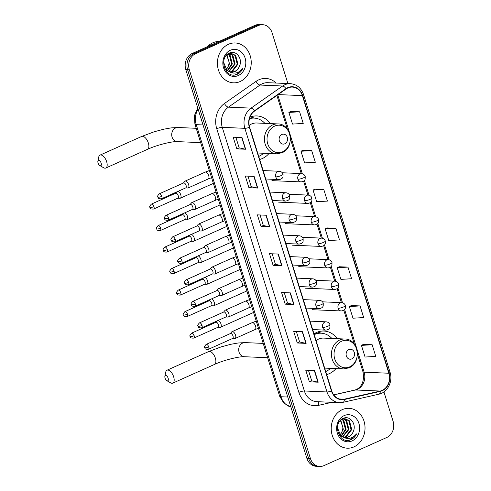 <?xml version="1.0" encoding="UTF-8"?>
<svg xmlns="http://www.w3.org/2000/svg" width="491" height="491" viewBox="0 0 491 491"><rect width="100%" height="100%" fill="white"/><g stroke="black" fill="none" stroke-linecap="round" stroke-linejoin="round"><path stroke-width="0.74" d="M337.292 338.692A22.034 18.664 92.5 0 0 323.913 331.038A22.034 18.664 92.5 0 0 316.548 332.475A22.034 18.664 92.5 0 0 313.995 333.88M326.668 374.572A22.034 18.664 92.5 0 0 329.369 373.626A22.034 18.664 92.5 0 0 335.997 368.594M259.671 159.471A22.034 18.664 92.5 0 0 262.372 158.525A22.034 18.664 92.5 0 0 269 153.493M270.296 123.591A22.034 18.664 92.5 0 0 256.916 115.937A22.034 18.664 92.5 0 0 249.937 117.208M287.898 83.562L272.063 32.713A12.471 10.563 92.5 0 0 262.673 24.703L259.144 24.55A12.471 10.563 92.5 0 0 254.976 25.36L192.104 53.531A12.471 10.563 92.5 0 0 185.807 69.63L306.857 458.287A12.471 10.563 92.5 0 0 316.247 466.297L318.015 466.376A12.471 10.563 92.5 0 1 308.624 458.361A12.471 10.563 92.5 0 0 318.015 466.376L319.776 466.45A12.471 10.563 92.5 0 0 323.943 465.64L386.816 437.469A12.471 10.563 92.5 0 0 393.113 421.37L383.937 391.916M262.673 24.703A12.471 10.563 92.5 0 0 258.505 25.514L195.639 53.685L193.871 53.611A12.471 10.563 92.5 0 0 187.574 69.704L308.624 458.361L187.574 69.704A12.471 10.563 92.5 0 1 193.871 53.611L256.738 25.44L193.871 53.611L192.104 53.531M260.905 24.624A12.471 10.563 92.5 0 0 256.738 25.44A12.471 10.563 92.5 0 1 260.905 24.624M228.524 44.258A19.953 16.903 92.5 0 0 217.605 66.156A19.953 16.903 92.5 0 0 233.464 82.832A19.953 16.903 92.5 0 0 240.13 81.531A19.953 16.903 92.5 0 0 251.048 59.638A19.953 16.903 92.5 0 0 235.189 42.962A19.953 16.903 92.5 0 0 228.524 44.258A19.953 16.903 92.5 0 0 217.605 66.156A19.953 16.903 92.5 0 0 233.464 82.832A19.953 16.903 92.5 0 0 240.13 81.531A19.953 16.903 92.5 0 0 251.048 59.638A19.953 16.903 92.5 0 0 235.189 42.962A19.953 16.903 92.5 0 0 228.524 44.258M342.319 409.617A19.953 16.903 92.5 0 0 331.4 431.515A19.953 16.903 92.5 0 0 347.26 448.191A19.953 16.903 92.5 0 0 353.931 446.896A19.953 16.903 92.5 0 0 364.844 424.997A19.953 16.903 92.5 0 0 348.984 408.322A19.953 16.903 92.5 0 0 342.319 409.617A19.953 16.903 92.5 0 0 331.4 431.515A19.953 16.903 92.5 0 0 347.26 448.191A19.953 16.903 92.5 0 0 353.931 446.896A19.953 16.903 92.5 0 0 364.844 424.997A19.953 16.903 92.5 0 0 348.984 408.322A19.953 16.903 92.5 0 0 342.319 409.617M287.922 87.95A13.306 11.268 -87.5 0 1 292.372 87.085A13.306 11.268 -87.5 0 1 302.382 95.628L388.847 373.24A13.306 11.268 -87.5 0 1 380.23 391.045L344.308 399.183A13.306 11.268 -87.5 0 1 341.761 399.416A13.306 11.268 -87.5 0 1 331.744 390.873L249.631 127.224A13.306 11.268 -87.5 0 1 254.571 111.07L286.143 88.963A13.306 11.268 -87.5 0 1 287.922 87.95M287.83 87.637A13.638 11.551 92.5 0 0 286.001 88.675L254.43 110.782A13.638 11.551 92.5 0 0 249.367 127.347L331.48 390.989A13.638 11.551 92.5 0 0 344.357 399.514L380.28 391.37A13.638 11.551 92.5 0 0 389.111 373.123L302.646 95.512A13.638 11.551 92.5 0 0 287.83 87.637M372.16 344.75L361.437 345.388L365.071 357.037L375.787 356.398L372.16 344.75L363.34 344.406M360.063 305.924L349.347 306.562L352.974 318.205L363.69 317.573L360.063 305.924L351.249 305.58M347.972 267.098L337.256 267.73L340.883 279.379L351.599 278.741L347.972 267.098L339.158 266.754M299.596 111.788L288.88 112.427L292.507 124.076L303.229 123.437L299.596 111.788L290.782 111.451M311.693 150.614L300.977 151.253L304.604 162.902L315.32 162.263L311.693 150.614L302.879 150.277M323.784 189.44L313.068 190.078L316.695 201.727L327.411 201.089L323.784 189.44L314.97 189.103M335.881 228.266L325.159 228.904L328.786 240.553L339.508 239.915L335.881 228.266L327.061 227.928M195.639 53.685A12.471 10.563 92.5 0 0 189.336 69.783L310.392 458.441A12.471 10.563 92.5 0 0 319.776 466.45M306.12 343.369L297.288 342.988L293.661 331.339L302.487 331.72L306.12 343.369A3.327 0.694 -17.3 0 1 305.85 343.338L302.229 331.707M318.211 382.194L309.379 381.814L305.752 370.165L314.584 370.545L318.211 382.194A3.327 0.694 -17.3 0 1 317.941 382.164L314.32 370.539M269.835 226.891L261.009 226.504L257.382 214.862L266.208 215.242L269.835 226.891A3.327 0.694 -17.3 0 1 269.571 226.854L265.95 215.23M257.744 188.059L248.919 187.679L245.285 176.03L254.117 176.416L257.744 188.059A3.327 0.694 -17.3 0 1 257.48 188.028L253.859 176.404M245.653 149.233L236.822 148.853L233.194 137.204L242.026 137.584L245.653 149.233A3.327 0.694 -17.3 0 1 245.383 149.203L241.762 137.578M294.023 304.543L285.197 304.162L281.57 292.513L290.396 292.894L294.023 304.543A3.327 0.694 -17.3 0 1 293.759 304.512L290.138 292.882M281.932 265.717L273.1 265.33L269.473 253.687L278.305 254.068L281.932 265.717A3.327 0.694 -17.3 0 1 281.662 265.686L278.041 254.056M273.1 265.33L275.42 264.293M272.155 253.804L275.426 264.311L281.662 265.686M285.197 304.162L287.517 303.119L293.759 304.512M236.822 148.853L239.142 147.816L245.383 149.203M248.919 187.679L251.239 186.641M247.967 176.146L251.245 186.66L257.48 188.028M261.009 226.504L263.329 225.467M260.058 214.972L263.336 225.486L269.571 226.854M309.379 381.814L311.699 380.777M308.434 370.282L311.705 380.795L317.941 382.164M297.288 342.988L299.608 341.945M296.343 331.456L299.614 341.969L305.85 343.338M325.159 228.904L327.135 227.892M313.068 190.078L315.044 189.066M300.977 151.253L302.953 150.234M288.88 112.427L290.856 111.408M337.256 267.73L339.232 266.717M349.347 306.562L351.323 305.543M361.437 345.388L363.42 344.369M239.148 147.834L235.876 137.32M287.523 303.137L284.246 292.63M219.078 41.447A20.788 17.608 92.5 0 0 212.83 42.815A20.788 17.608 92.5 0 0 207.368 46.694M229.856 53.464L232.875 55.323L235.14 64.076L229.07 71.539M229.5 53.544L232.169 55.293L234.44 64.045L228.726 71.373M226.179 55.532L228.303 53.979L231.261 53.359L235.674 55.446L237.939 64.198L232.366 71.471L230.426 72.005M230.911 53.353L234.974 55.415L237.239 64.168L231.666 71.441L230.089 71.913M239.559 66.015C242.916 58.484 235.944 49.904 229.678 52.924C218.139 57.122 224.964 79.235 236.637 74.54L237.202 74.313C239.645 73.177 241.498 71.256 242.769 68.544C240.952 70.857 238.7 72.318 236.005 72.92C233.698 73.38 231.5 72.963 229.407 71.68A9.397 7.96 92.5 0 0 231.715 72.189A9.397 7.96 92.5 0 0 234.851 71.576A9.397 7.96 92.5 0 0 239.559 66.015C238.491 68.691 236.791 70.538 234.465 71.557L231.439 72.171M229.407 71.68L226.854 70.084L223.601 62.289M230.003 72.024L226.155 70.053L224.455 67.979M226.983 54.802L229.53 63.836L226.345 69.581M226.21 69.427A9.397 7.96 92.5 0 0 229.033 61.713L226.621 55.109M228.425 53.918L230.07 55.201L232.335 63.959L227.695 70.759M228.063 54.096L229.371 55.17L231.635 63.928L227.358 70.508M228.916 53.273L229.506 53.378M228.788 53.341L229.15 53.433M228.211 53.697L231.261 53.359M230.383 50.242A13.552 11.483 92.5 0 0 223.54 67.727A13.552 11.483 92.5 0 0 238.27 75.553A13.552 11.483 92.5 0 0 245.113 58.061A13.552 11.483 92.5 0 0 230.383 50.242M242.769 68.544L236.877 74.294L234.925 74.902M98.053 162.987A2.909 1.424 -114.1 0 0 99.857 165.577A2.909 1.424 -114.1 0 0 101.146 163.116A2.909 1.424 -114.1 0 0 99.366 160.539A2.909 1.424 -114.1 0 0 97.887 161.177A2.909 1.424 -114.1 0 0 98.053 162.987M97.887 161.177L98.746 157.022A7.064 3.455 65.9 0 1 100.017 155.119A7.064 3.455 65.9 0 1 106.664 161.729A7.064 3.455 65.9 0 1 105.798 168.02A7.064 3.455 65.9 0 1 103.533 167.701L99.857 165.577M284.78 143.795A4.99 4.229 92.5 0 0 287.303 137.357A4.99 4.229 92.5 0 0 281.877 134.473A4.99 4.229 92.5 0 0 279.361 140.911A4.99 4.229 92.5 0 0 284.78 143.795M257.658 153.002L276.47 153.818A14.963 12.68 92.5 0 1 264.575 141.31A14.963 12.68 92.5 0 1 272.763 124.886A14.963 12.68 92.5 0 1 277.765 123.916L256.609 122.996A14.963 12.68 92.5 0 0 251.607 123.971A14.963 12.68 92.5 0 0 249.189 125.414M258.726 156.42A19.744 16.731 92.5 0 0 259.058 156.279A19.744 16.731 92.5 0 0 263.569 153.26M264.864 123.358A19.744 16.731 92.5 0 0 254.166 118.104A19.744 16.731 92.5 0 0 249.459 118.693M254.166 118.104L253.282 118.067A19.744 16.731 92.5 0 0 249.538 118.405M250.606 116.944L254.283 118.11M165.05 378.082A2.909 1.424 -114.1 0 0 166.854 380.678A2.909 1.424 -114.1 0 0 168.143 378.217A2.909 1.424 -114.1 0 0 166.363 375.64A2.909 1.424 -114.1 0 0 164.884 376.278A2.909 1.424 -114.1 0 0 165.05 378.082M164.884 376.278L165.743 372.123A7.064 3.455 65.9 0 1 167.014 370.22A7.064 3.455 65.9 0 1 173.661 376.83A7.064 3.455 65.9 0 1 172.795 383.121A7.064 3.455 65.9 0 1 170.53 382.802L166.854 380.678M351.777 358.896A4.99 4.229 92.5 0 0 354.293 352.452A4.99 4.229 92.5 0 0 348.874 349.574A4.99 4.229 92.5 0 0 346.358 356.012A4.99 4.229 92.5 0 0 351.777 358.896M324.655 368.103L343.467 368.919A14.963 12.68 92.5 0 1 331.572 356.411A14.963 12.68 92.5 0 1 339.76 339.987A14.963 12.68 92.5 0 1 344.762 339.011L323.606 338.096A14.963 12.68 92.5 0 0 318.604 339.072A14.963 12.68 92.5 0 0 316.087 340.594M325.717 371.521A19.744 16.731 92.5 0 0 326.055 371.38A19.744 16.731 92.5 0 0 330.566 368.36M331.861 338.452A19.744 16.731 92.5 0 0 321.163 333.205A19.744 16.731 92.5 0 0 314.565 334.494A19.744 16.731 92.5 0 0 314.234 334.647M321.163 333.205L320.279 333.168A19.744 16.731 92.5 0 0 314.117 334.267M317.603 332.039L321.28 333.211M177.767 198.211L179.884 198.284A3.744 1.829 -114.1 0 0 179.884 198.284A3.744 1.829 -114.1 0 0 180.32 198.204A3.744 1.829 -114.1 0 0 180.774 194.878A3.744 1.829 -114.1 0 0 178.018 191.349M153.953 206.625A2.701 1.32 -114.1 0 1 153.622 209.031L177.908 198.143A2.701 1.32 -114.1 0 0 178.239 195.743A2.701 1.32 -114.1 0 0 176.017 193.153A2.701 1.32 -114.1 0 0 175.698 193.215L151.412 204.096C149.737 205.932 149.246 207.018 149.939 207.368A2.701 0.559 162.7 0 0 150.363 207.527A2.701 0.559 -17.3 0 0 153.953 206.625A2.701 1.32 -114.1 0 0 151.412 204.096M184.469 219.716L186.586 219.796A3.744 1.829 -114.1 0 0 186.586 219.796A3.744 1.829 -114.1 0 0 187.022 219.716A3.744 1.829 -114.1 0 0 187.476 216.384A3.744 1.829 -114.1 0 0 184.72 212.861M160.649 228.137A2.701 1.32 -114.1 0 1 160.324 230.537L184.61 219.655A2.701 1.32 -114.1 0 0 184.935 217.249A2.701 1.32 -114.1 0 0 182.72 214.665A2.701 1.32 -114.1 0 0 182.4 214.72L158.108 225.608C156.433 227.437 155.942 228.53 156.635 228.874A2.701 0.559 162.7 0 0 157.065 229.033A2.701 0.559 -17.3 0 0 160.649 228.137A2.701 1.32 -114.1 0 0 158.108 225.608M193.276 241.302A3.744 1.829 -114.1 0 0 193.288 241.302A3.744 1.829 -114.1 0 0 193.718 241.222A3.744 1.829 -114.1 0 0 194.172 237.896A3.744 1.829 -114.1 0 0 191.416 234.367M167.351 249.643A2.701 1.32 -114.1 0 1 167.02 252.049L191.306 241.167A2.701 1.32 -114.1 0 0 191.637 238.761A2.701 1.32 -114.1 0 0 189.416 236.177A2.701 1.32 -114.1 0 0 189.096 236.232L164.81 247.114C163.135 248.949 162.644 250.042 163.337 250.385A2.701 0.559 162.7 0 0 163.767 250.545A2.701 0.559 -17.3 0 0 167.351 249.643A2.701 1.32 -114.1 0 0 164.81 247.114M197.867 262.74L199.984 262.814A3.744 1.829 -114.1 0 0 199.984 262.814A3.744 1.829 -114.1 0 0 200.42 262.734A3.744 1.829 -114.1 0 0 200.874 259.408A3.744 1.829 -114.1 0 0 198.119 255.879M174.047 271.155A2.701 1.32 -114.1 0 1 173.722 273.561L198.008 262.673A2.701 1.32 -114.1 0 0 198.339 260.273A2.701 1.32 -114.1 0 0 196.118 257.683A2.701 1.32 -114.1 0 0 195.799 257.744L171.512 268.626C169.837 270.461 169.346 271.548 170.033 271.897A2.701 0.559 162.7 0 0 170.463 272.057A2.701 0.559 -17.3 0 0 174.047 271.155A2.701 1.32 -114.1 0 0 171.512 268.626M204.563 284.246L206.686 284.326A3.744 1.829 -114.1 0 0 206.686 284.326A3.744 1.829 -114.1 0 0 207.116 284.246A3.744 1.829 -114.1 0 0 207.576 280.913A3.744 1.829 -114.1 0 0 204.815 277.39M180.749 292.667A2.701 1.32 -114.1 0 1 180.418 295.066L204.71 284.185A2.701 1.32 -114.1 0 0 205.035 281.779A2.701 1.32 -114.1 0 0 202.814 279.195A2.701 1.32 -114.1 0 0 202.495 279.25L178.208 290.138C176.533 291.967 176.042 293.059 176.735 293.403A2.701 0.559 162.7 0 0 177.165 293.563A2.701 0.559 -17.3 0 0 180.749 292.667A2.701 1.32 -114.1 0 0 178.208 290.138M211.265 305.758L213.382 305.832A3.744 1.829 -114.1 0 0 213.382 305.832A3.744 1.829 -114.1 0 0 213.818 305.752A3.744 1.829 -114.1 0 0 214.272 302.425A3.744 1.829 -114.1 0 0 211.517 298.896M187.452 314.172A2.701 1.32 -114.1 0 1 187.12 316.578L211.406 305.697A2.701 1.32 -114.1 0 0 211.738 303.291A2.701 1.32 -114.1 0 0 209.516 300.707A2.701 1.32 -114.1 0 0 209.197 300.762L184.911 311.644C183.235 313.479 182.744 314.571 183.438 314.915A2.701 0.559 162.7 0 0 183.861 315.075A2.701 0.559 -17.3 0 0 187.452 314.172A2.701 1.32 -114.1 0 0 184.911 311.644M217.961 327.27L220.085 327.344A3.744 1.829 -114.1 0 0 220.085 327.344A3.744 1.829 -114.1 0 0 220.514 327.264A3.744 1.829 -114.1 0 0 220.975 323.937A3.744 1.829 -114.1 0 0 218.213 320.408M194.148 335.684A2.701 1.32 -114.1 0 1 193.816 338.09L218.108 327.202A2.701 1.32 -114.1 0 0 218.434 324.803A2.701 1.32 -114.1 0 0 216.218 322.213A2.701 1.32 -114.1 0 0 215.899 322.274L191.607 333.156C189.931 334.991 189.44 336.077 190.134 336.427A2.701 0.559 162.7 0 0 190.563 336.587A2.701 0.559 -17.3 0 0 194.148 335.684A2.701 1.32 -114.1 0 0 191.607 333.156M185.629 187.936L187.746 188.016A3.744 1.829 -114.1 0 0 187.746 188.016A3.744 1.829 -114.1 0 0 188.182 187.936A3.744 1.829 -114.1 0 0 188.495 184.186A3.744 1.829 -114.1 0 0 185.561 181.026A3.744 1.829 -114.1 0 0 185.119 181.105A3.744 1.829 -114.1 0 0 184.776 181.375L183.419 183.008M161.815 196.357A2.701 1.32 -114.1 0 1 161.484 198.757L185.77 187.875A2.701 1.32 -114.1 0 0 186.101 185.469A2.701 1.32 -114.1 0 0 183.88 182.885A2.701 1.32 -114.1 0 0 183.56 182.94L159.274 193.828C157.599 195.657 157.108 196.75 157.801 197.094A2.701 0.559 162.7 0 0 158.231 197.253A2.701 0.559 -17.3 0 0 161.815 196.357A2.701 1.32 -114.1 0 0 159.274 193.828M192.331 209.448L194.448 209.522A3.744 1.829 -114.1 0 0 194.448 209.522A3.744 1.829 -114.1 0 0 194.884 209.442A3.744 1.829 -114.1 0 0 195.191 205.698A3.744 1.829 -114.1 0 0 192.263 202.537A3.744 1.829 -114.1 0 0 191.821 202.617A3.744 1.829 -114.1 0 0 191.472 202.887L190.115 204.52M168.511 217.863A2.701 1.32 -114.1 0 1 168.186 220.269L192.472 209.387A2.701 1.32 -114.1 0 0 192.803 206.981A2.701 1.32 -114.1 0 0 190.582 204.397A2.701 1.32 -114.1 0 0 190.263 204.452L165.97 215.334C164.301 217.169 163.804 218.262 164.497 218.605A2.701 0.559 162.7 0 0 164.927 218.765A2.701 0.559 -17.3 0 0 168.511 217.863A2.701 1.32 -114.1 0 0 165.97 215.334M201.138 231.034A3.744 1.829 -114.1 0 0 201.15 231.034A3.744 1.829 -114.1 0 0 201.58 230.954A3.744 1.829 -114.1 0 0 201.893 227.204A3.744 1.829 -114.1 0 0 198.959 224.043A3.744 1.829 -114.1 0 0 198.524 224.123A3.744 1.829 -114.1 0 0 198.174 224.393L196.817 226.026M175.213 239.375A2.701 1.32 -114.1 0 1 174.882 241.781L199.168 230.893A2.701 1.32 -114.1 0 0 199.499 228.493A2.701 1.32 -114.1 0 0 197.278 225.903A2.701 1.32 -114.1 0 0 196.959 225.964L172.672 236.846C170.997 238.681 170.506 239.768 171.199 240.117A2.701 0.559 162.7 0 0 171.629 240.277A2.701 0.559 -17.3 0 0 175.213 239.375A2.701 1.32 -114.1 0 0 172.672 236.846M205.729 252.466L207.846 252.546A3.744 1.829 -114.1 0 0 207.846 252.546A3.744 1.829 -114.1 0 0 208.282 252.466A3.744 1.829 -114.1 0 0 208.589 248.716A3.744 1.829 -114.1 0 0 205.661 245.555A3.744 1.829 -114.1 0 0 205.22 245.635A3.744 1.829 -114.1 0 0 204.87 245.905L203.52 247.538M181.909 260.887A2.701 1.32 -114.1 0 1 181.584 263.286L205.87 252.405A2.701 1.32 -114.1 0 0 206.202 249.999A2.701 1.32 -114.1 0 0 203.98 247.415A2.701 1.32 -114.1 0 0 203.661 247.47L179.375 258.358C177.699 260.187 177.208 261.28 177.895 261.623A2.701 0.559 162.7 0 0 178.325 261.789A2.701 0.559 -17.3 0 0 181.909 260.887A2.701 1.32 -114.1 0 0 179.375 258.358M212.425 273.978L214.549 274.052A3.744 1.829 -114.1 0 0 214.549 274.052A3.744 1.829 -114.1 0 0 214.978 273.972A3.744 1.829 -114.1 0 0 215.291 270.228A3.744 1.829 -114.1 0 0 212.364 267.067A3.744 1.829 -114.1 0 0 211.922 267.147A3.744 1.829 -114.1 0 0 211.572 267.417L210.216 269.05M188.612 282.393A2.701 1.32 -114.1 0 1 188.28 284.798L212.572 273.917A2.701 1.32 -114.1 0 0 212.898 271.511A2.701 1.32 -114.1 0 0 210.676 268.927A2.701 1.32 -114.1 0 0 210.357 268.982L186.071 279.864C184.395 281.699 183.904 282.791 184.598 283.135A2.701 0.559 162.7 0 0 185.027 283.295A2.701 0.559 -17.3 0 0 188.612 282.393A2.701 1.32 -114.1 0 0 186.071 279.864M221.238 295.564A3.744 1.829 -114.1 0 0 221.245 295.564A3.744 1.829 -114.1 0 0 221.68 295.484A3.744 1.829 -114.1 0 0 221.993 291.734A3.744 1.829 -114.1 0 0 219.06 288.573A3.744 1.829 -114.1 0 0 218.618 288.653A3.744 1.829 -114.1 0 0 218.274 288.923L216.918 290.555M195.314 303.904A2.701 1.32 -114.1 0 1 194.982 306.31L219.268 295.422A2.701 1.32 -114.1 0 0 219.6 293.023A2.701 1.32 -114.1 0 0 217.378 290.433A2.701 1.32 -114.1 0 0 217.059 290.494L192.773 301.376C191.097 303.211 190.606 304.297 191.3 304.647A2.701 0.559 162.7 0 0 191.723 304.807A2.701 0.559 -17.3 0 0 195.314 303.904A2.701 1.32 -114.1 0 0 192.773 301.376M225.823 317.002L227.947 317.076A3.744 1.829 -114.1 0 0 227.947 317.076A3.744 1.829 -114.1 0 0 228.376 316.996A3.744 1.829 -114.1 0 0 228.689 313.246A3.744 1.829 -114.1 0 0 225.762 310.085A3.744 1.829 -114.1 0 0 225.32 310.165A3.744 1.829 -114.1 0 0 224.97 310.435L223.614 312.067M202.01 325.416A2.701 1.32 -114.1 0 1 201.684 327.816L225.97 316.934A2.701 1.32 -114.1 0 0 226.296 314.528A2.701 1.32 -114.1 0 0 224.08 311.945A2.701 1.32 -114.1 0 0 223.761 312.006L199.469 322.888C197.793 324.717 197.302 325.809 197.996 326.153A2.701 0.559 162.7 0 0 198.425 326.319A2.701 0.559 -17.3 0 0 202.01 325.416A2.701 1.32 -114.1 0 0 199.469 322.888M232.525 338.508L234.649 338.581A3.744 1.829 -114.1 0 0 234.649 338.581A3.744 1.829 -114.1 0 0 235.079 338.502A3.744 1.829 -114.1 0 0 235.392 334.758A3.744 1.829 -114.1 0 0 232.458 331.597A3.744 1.829 -114.1 0 0 232.016 331.677A3.744 1.829 -114.1 0 0 231.672 331.947L230.316 333.579M208.712 346.922A2.701 1.32 -114.1 0 1 208.38 349.328L232.666 338.446A2.701 1.32 -114.1 0 0 232.998 336.04A2.701 1.32 -114.1 0 0 230.776 333.457A2.701 1.32 -114.1 0 0 230.457 333.512L206.171 344.394C204.495 346.229 204.004 347.321 204.698 347.665A2.701 0.559 162.7 0 0 205.128 347.824A2.701 0.559 -17.3 0 0 208.712 346.922A2.701 1.32 -114.1 0 0 206.171 344.394M343.651 418.823L346.671 420.683L348.935 429.435L342.865 436.898M343.295 418.903L345.971 420.652L348.236 429.404L342.522 436.732M339.975 420.891L342.098 419.339L345.056 418.719L349.469 420.805L351.74 429.557L346.161 436.83L344.222 437.364M344.707 418.713L348.77 420.775L351.034 429.527L345.461 436.8L343.884 437.278M353.354 431.38C356.712 423.843 349.739 415.263 343.473 418.283C331.934 422.481 338.759 444.594 350.433 439.905L350.997 439.672C353.44 438.537 355.294 436.616 356.564 433.903C354.754 436.217 352.495 437.677 349.801 438.279C347.493 438.739 345.296 438.322 343.209 437.039A9.397 7.96 92.5 0 0 345.511 437.549A9.397 7.96 92.5 0 0 348.647 436.935A9.397 7.96 92.5 0 0 353.354 431.38C352.286 434.05 350.586 435.898 348.266 436.916L345.234 437.53M343.209 437.039L340.656 435.443L337.397 427.649M343.798 437.383L339.956 435.413L338.25 433.338M340.779 420.161L343.332 429.195L340.14 434.94M340.005 434.787A9.397 7.96 92.5 0 0 342.835 427.072L340.416 420.468M342.221 419.283L343.866 420.56L346.13 429.318L341.49 436.118M341.865 419.455L343.166 420.529L345.431 429.287L341.153 435.867M342.712 418.633L343.301 418.737M342.589 418.7L342.951 418.792M342.006 419.056L345.056 418.719M344.179 415.601A13.552 11.483 92.5 0 0 337.335 433.093A13.552 11.483 92.5 0 0 352.065 440.912A13.552 11.483 92.5 0 0 358.909 423.42A13.552 11.483 92.5 0 0 344.179 415.601M356.564 433.903L350.672 439.654L348.72 440.267M185.807 69.63L189.336 69.783M254.976 25.36L258.505 25.514M306.857 458.287L310.392 458.441M198.1 109.1A16.626 14.086 92.5 0 0 196.234 124.659L203.035 124.953M290.905 407.07L283.896 403.221L279.655 396.243L194.915 124.168A8.316 1.725 -17.3 0 0 196.234 124.659L280.975 396.734L287.781 397.029M279.655 396.243A8.316 1.725 -17.3 0 0 280.975 396.734A16.626 14.086 92.5 0 0 290.887 407.014M380.23 391.045L355.515 389.977A13.306 11.268 92.5 0 0 357.411 389.338A13.306 11.268 92.5 0 0 364.132 372.172L344.608 309.496M333.757 394.905L355.515 389.977A7.482 3.873 -102.8 0 0 354.968 390.026L356.527 389.498C362.34 386.313 364.482 380.39 362.941 371.73A7.482 1.553 -17.3 0 0 364.132 372.172L388.847 373.24M302.382 95.628L278.121 94.579M331.934 402.319L318.487 405.363A20.788 17.608 -87.5 0 1 298.866 392.377L216.746 128.728A4.155 0.865 -17.3 0 1 222.263 127.341L244.862 128.323A16.626 14.086 -87.5 0 1 251.036 108.124L282.613 86.017A16.626 14.086 -87.5 0 1 284.835 84.753A16.626 14.086 -87.5 0 1 290.396 83.666L267.791 82.691A16.626 14.086 92.5 0 0 262.237 83.777A16.626 14.086 92.5 0 0 260.015 85.041L228.438 107.148A16.626 14.086 92.5 0 0 222.263 127.341L304.377 390.989A16.626 14.086 92.5 0 0 316.898 401.669L339.496 402.645A16.626 14.086 -87.5 0 1 326.981 391.965L244.862 128.323A4.155 0.865 -17.3 0 0 249.367 127.347M286.001 88.675A4.155 1.854 55 0 0 282.613 86.017L260.015 85.041A4.155 1.854 -125 0 1 256.038 81.377A20.788 17.608 -87.5 0 1 276.145 83.053M331.48 390.989A4.155 0.865 162.7 0 1 326.981 391.965L304.377 390.989A4.155 0.865 -17.3 0 0 298.866 392.377M344.357 399.514A4.155 2.154 77.2 0 1 342.982 402.332L378.911 394.193C387.571 392.53 393.15 381.292 390.038 372.209L303.573 94.597A4.155 0.865 162.7 0 1 302.646 95.512M216.746 128.728A20.788 17.608 -87.5 0 1 224.467 103.484A4.155 1.854 -125 0 0 228.438 107.148L251.036 108.124A4.155 1.854 55 0 1 254.43 110.782M380.28 391.37A4.155 2.154 77.2 0 1 378.911 394.193M389.111 373.123A4.155 0.865 -17.3 0 0 390.038 372.209M224.467 103.484L256.038 81.377M319.162 401.767A4.155 2.154 -102.8 0 0 318.487 405.363M344.308 399.183L339.244 398.968M342.522 302.794L337.906 287.984M335.819 281.288L331.21 266.472M329.123 259.776L324.508 244.966M322.421 238.264L317.812 223.454M315.725 216.758L311.11 201.942M309.023 195.246L304.408 180.436M302.321 173.734L277.753 94.837M200.666 142.629L177.392 141.623A7.064 5.984 -87.5 0 1 172.071 137.081A7.064 5.984 -87.5 0 1 175.643 127.961A7.064 5.984 -87.5 0 1 178.006 127.5L170.954 127.912L163.877 129.182L154.254 131.754L141.715 136.437L100.017 155.119M177.392 141.623C172.728 141.162 156.838 144.937 147.49 149.338A7.064 3.455 -114.1 0 0 148.356 143.047A7.064 3.455 -114.1 0 0 141.715 136.437M282.681 151.774A13.748 11.649 92.5 0 0 289.622 134.031A13.748 11.649 92.5 0 0 274.678 126.095A13.748 11.649 92.5 0 0 267.736 143.838A13.748 11.649 92.5 0 0 282.681 151.774M267.663 357.73L244.389 356.724A7.064 5.984 -87.5 0 1 239.068 352.182A7.064 5.984 -87.5 0 1 242.64 343.062A7.064 5.984 -87.5 0 1 245.003 342.601L237.951 343.013L230.874 344.283L221.245 346.855L208.706 351.538L167.014 370.22M244.389 356.724C239.725 356.263 223.835 360.032 214.487 364.439A7.064 3.455 -114.1 0 0 215.353 358.148A7.064 3.455 -114.1 0 0 208.706 351.538M349.672 366.875A13.748 11.649 92.5 0 0 356.619 349.132A13.748 11.649 92.5 0 0 341.675 341.19A13.748 11.649 92.5 0 0 334.733 358.939A13.748 11.649 92.5 0 0 349.672 366.875M282.3 172.764L301.419 173.593A4.155 3.523 92.5 0 0 300.026 173.863A4.155 3.523 92.5 0 0 297.927 179.233A4.155 0.865 -17.3 0 0 303.444 177.846A4.155 0.865 162.7 0 0 305.206 176.515L305.169 179.105C305.04 179.35 304.794 181.4 301.057 181.903A4.155 3.523 92.5 0 1 297.927 179.233M288.996 194.276L308.115 195.105A4.155 3.523 92.5 0 0 306.728 195.375A4.155 3.523 92.5 0 0 304.629 200.739A4.155 0.865 -17.3 0 0 310.146 199.352A4.155 0.865 162.7 0 0 311.908 198.02L311.865 200.616C311.736 200.862 311.49 202.912 307.759 203.409A4.155 3.523 92.5 0 1 304.629 200.739M295.699 215.788L314.817 216.617A4.155 3.523 92.5 0 0 313.43 216.887A4.155 3.523 92.5 0 0 311.325 222.251A4.155 0.865 -17.3 0 0 316.842 220.864A4.155 0.865 162.7 0 0 318.604 219.532L318.567 222.128C318.438 222.368 318.193 224.424 314.455 224.921A4.155 3.523 92.5 0 1 311.325 222.251M302.395 237.3L321.513 238.123A4.155 3.523 92.5 0 0 320.126 238.393A4.155 3.523 92.5 0 0 318.027 243.763A4.155 0.865 -17.3 0 0 323.544 242.376A4.155 0.865 162.7 0 0 325.306 241.044L325.263 243.634C325.14 243.88 324.895 245.93 321.157 246.433A4.155 3.523 92.5 0 1 318.027 243.763M309.097 258.806L328.215 259.635A4.155 3.523 92.5 0 0 326.828 259.905A4.155 3.523 92.5 0 0 324.729 265.269A4.155 0.865 -17.3 0 0 330.24 263.882A4.155 0.865 162.7 0 0 332.002 262.55L331.965 265.146C331.836 265.392 331.591 267.442 327.853 267.939A4.155 3.523 92.5 0 1 324.729 265.269M315.799 280.318L334.917 281.147A4.155 3.523 92.5 0 0 333.524 281.417A4.155 3.523 92.5 0 0 331.425 286.781A4.155 0.865 -17.3 0 0 336.943 285.394A4.155 0.865 162.7 0 0 338.704 284.062L338.667 286.658C338.538 286.897 338.293 288.954 334.555 289.451A4.155 3.523 92.5 0 1 331.425 286.781M322.495 301.83L341.613 302.652A4.155 3.523 92.5 0 0 340.226 302.922A4.155 3.523 92.5 0 0 338.127 308.293A4.155 0.865 -17.3 0 0 343.645 306.906A4.155 0.865 162.7 0 0 345.406 305.574L345.363 308.164C345.234 308.409 344.989 310.459 341.257 310.963A4.155 3.523 92.5 0 1 338.127 308.293M263.127 170.561L279.275 171.261A4.155 3.523 92.5 0 0 277.881 171.531A4.155 3.523 92.5 0 0 275.782 176.895A4.155 0.865 -17.3 0 0 281.3 175.508A4.155 0.865 162.7 0 0 283.062 174.176L283.025 176.772C282.896 177.018 282.65 179.068 278.913 179.571A4.155 3.523 92.5 0 1 275.782 176.895M188.182 187.936L208.233 178.951A3.744 1.829 -114.1 0 0 208.62 175.404A3.744 1.829 -114.1 0 0 205.612 172.04A3.744 1.829 -114.1 0 0 205.177 172.12L209.356 170.549M269.829 192.073L285.971 192.773A4.155 3.523 92.5 0 0 284.584 193.043A4.155 3.523 92.5 0 0 282.485 198.407A4.155 0.865 -17.3 0 0 288.002 197.02A4.155 0.865 162.7 0 0 289.764 195.688L289.721 198.284C289.592 198.53 289.346 200.58 285.615 201.077A4.155 3.523 92.5 0 1 282.485 198.407M194.884 209.442L214.935 200.457A3.744 1.829 -114.1 0 0 215.316 196.909A3.744 1.829 -114.1 0 0 212.315 193.552A3.744 1.829 -114.1 0 0 211.873 193.632L216.058 192.055M276.525 213.585L292.673 214.279A4.155 3.523 92.5 0 0 291.28 214.555A4.155 3.523 92.5 0 0 289.181 219.919A4.155 0.865 -17.3 0 0 294.698 218.532A4.155 0.865 162.7 0 0 296.46 217.2L296.423 219.79C296.294 220.036 296.048 222.092 292.311 222.589A4.155 3.523 92.5 0 1 289.181 219.919M201.58 230.954L221.631 221.969A3.744 1.829 -114.1 0 0 222.018 218.421A3.744 1.829 -114.1 0 0 219.017 215.058A3.744 1.829 -114.1 0 0 218.575 215.138L222.761 213.567M283.227 235.091L299.369 235.79A4.155 3.523 92.5 0 0 297.982 236.061A4.155 3.523 92.5 0 0 295.883 241.425A4.155 0.865 -17.3 0 0 301.4 240.038A4.155 0.865 162.7 0 0 303.162 238.706L303.119 241.302C302.996 241.547 302.744 243.597 299.013 244.101A4.155 3.523 92.5 0 1 295.883 241.425M208.282 252.466L228.333 243.481A3.744 1.829 -114.1 0 0 228.714 239.933A3.744 1.829 -114.1 0 0 225.713 236.57A3.744 1.829 -114.1 0 0 225.271 236.65L229.457 235.079M289.923 256.603L306.071 257.302A4.155 3.523 92.5 0 0 304.684 257.572A4.155 3.523 92.5 0 0 302.585 262.937A4.155 0.865 -17.3 0 0 308.096 261.55A4.155 0.865 162.7 0 0 309.858 260.218L309.821 262.814C309.692 263.059 309.447 265.109 305.709 265.606A4.155 3.523 92.5 0 1 302.585 262.937M214.978 273.972L235.029 264.987A3.744 1.829 -114.1 0 0 235.416 261.439A3.744 1.829 -114.1 0 0 232.415 258.082A3.744 1.829 -114.1 0 0 231.973 258.162L236.159 256.584M296.625 278.115L312.773 278.814A4.155 3.523 92.5 0 0 311.38 279.084A4.155 3.523 92.5 0 0 309.281 284.449A4.155 0.865 -17.3 0 0 314.799 283.062A4.155 0.865 162.7 0 0 316.56 281.73L316.523 284.32C316.394 284.565 316.149 286.621 312.411 287.118A4.155 3.523 92.5 0 1 309.281 284.449M221.68 295.484L241.732 286.499A3.744 1.829 -114.1 0 0 242.118 282.951A3.744 1.829 -114.1 0 0 239.111 279.588A3.744 1.829 -114.1 0 0 238.669 279.667L242.855 278.096M303.328 299.62L319.469 300.32A4.155 3.523 92.5 0 0 318.082 300.59A4.155 3.523 92.5 0 0 315.983 305.961A4.155 0.865 -17.3 0 0 321.495 304.567A4.155 0.865 162.7 0 0 323.262 303.242L323.219 305.832C323.09 306.077 322.845 308.127 319.113 308.63A4.155 3.523 92.5 0 1 315.983 305.961M228.376 316.996L248.434 308.01A3.744 1.829 -114.1 0 0 248.814 304.463A3.744 1.829 -114.1 0 0 245.813 301.1A3.744 1.829 -114.1 0 0 245.371 301.179L249.557 299.608M310.024 321.132L326.171 321.832A4.155 3.523 92.5 0 0 324.778 322.102A4.155 3.523 92.5 0 0 322.679 327.466A4.155 0.865 -17.3 0 0 328.197 326.079A4.155 0.865 162.7 0 0 329.958 324.747L329.921 327.344C329.792 327.589 329.547 329.639 325.809 330.136A4.155 3.523 92.5 0 1 322.679 327.466M235.079 338.502L255.13 329.516A3.744 1.829 -114.1 0 0 255.516 325.969A3.744 1.829 -114.1 0 0 252.515 322.612A3.744 1.829 -114.1 0 0 252.073 322.691L256.259 321.114M194.915 124.168L194.381 115.716L197.763 108.026M339.496 402.645L342.982 402.332M303.573 94.597C301.204 87.938 296.81 84.299 290.396 83.666M333.714 394.838L354.968 390.026M362.941 371.73L357.43 354.036M354.41 344.344L343.786 310.232M341.423 302.646L337.09 288.726M334.727 281.134L330.388 267.214M328.025 259.629L323.692 245.703M321.329 238.117L316.99 224.197M314.627 216.605L310.287 202.685M307.925 195.099L303.591 181.173M301.228 173.587L290.433 138.935M287.419 129.243L276.887 95.444M147.49 149.338L105.798 168.02M196.197 128.292L178.006 127.5M277.765 123.916C291.722 123.677 295.122 147.773 281.963 152.756L276.47 153.818M254.356 118.116L250.686 116.913M214.487 364.439L172.795 383.121M263.194 343.393L245.003 342.601M344.762 339.011C358.718 338.778 362.119 362.874 348.96 367.857L343.467 368.919M321.353 333.217L317.683 332.008M301.419 173.593C303.346 173.826 304.61 174.796 305.206 176.515M213.364 183.401L180.32 198.204M271.922 180.639L301.057 181.903M175.557 193.276L176.643 191.963M153.622 209.031C149.374 209.326 150.455 207.533 149.939 207.368M308.115 195.105C310.048 195.338 311.312 196.308 311.908 198.02M220.06 204.907L187.022 219.716M278.624 202.151L307.759 203.409M182.253 214.788L183.346 213.475M160.324 230.537C156.077 230.831 157.151 229.045 156.635 228.874M314.817 216.617C316.75 216.844 318.008 217.82 318.604 219.532M226.762 226.419L193.718 241.222M191.165 241.228L193.288 241.302M285.326 223.663L314.455 224.921M188.955 236.3L190.048 234.986M167.02 252.049C162.773 252.343 163.853 250.551 163.337 250.385M321.513 238.123C323.446 238.356 324.711 239.326 325.306 241.044M233.458 247.93L200.42 262.734M292.022 245.169L321.157 246.433M195.657 257.806L196.744 256.492M173.722 273.561C169.475 273.855 170.555 272.063 170.033 271.897M328.215 259.635C330.148 259.868 331.413 260.838 332.002 262.55M240.16 269.436L207.116 284.246M298.724 266.681L327.853 267.939M202.353 279.318L203.446 278.004M180.418 295.066C176.177 295.361 177.251 293.575 176.735 293.403M334.917 281.147C336.844 281.374 338.109 282.35 338.704 284.062M246.863 290.948L213.818 305.752M305.42 288.192L334.555 289.451M209.056 300.83L210.142 299.516M187.12 316.578C182.873 316.873 183.953 315.087 183.438 314.915M341.613 302.652C343.547 302.886 344.811 303.861 345.406 305.574M253.559 312.46L220.514 327.264M312.123 309.698L341.257 310.963M215.752 322.335L216.844 321.022M193.816 338.09C189.575 338.385 190.649 336.593 190.134 336.427M279.275 171.261C281.202 171.494 282.466 172.464 283.062 174.176M208.233 178.951L211.584 177.693M205.177 172.12L185.119 181.105M161.484 198.757C157.237 199.051 158.317 197.265 157.801 197.094M265.754 179L278.913 179.571M285.971 192.773C287.904 193.006 289.168 193.976 289.764 195.688M214.935 200.457L218.286 199.199M211.873 193.632L191.821 202.617M168.186 220.269C163.939 220.563 165.013 218.777 164.497 218.605M272.456 200.506L285.615 201.077M292.673 214.279C294.606 214.512 295.864 215.488 296.46 217.2M199.027 230.96L201.15 231.034M221.631 221.969L224.982 220.711M218.575 215.138L198.524 224.123M174.882 241.781C170.635 242.075 171.715 240.283 171.199 240.117M279.152 222.018L292.311 222.589M299.369 235.79C301.302 236.024 302.566 236.993 303.162 238.706M228.333 243.481L231.684 242.223M225.271 236.65L205.22 245.635M181.584 263.286C177.337 263.581 178.417 261.795 177.895 261.623M285.854 243.53L299.013 244.101M306.071 257.302C308.004 257.536 309.269 258.505 309.858 260.218M235.029 264.987L238.38 263.728M231.973 258.162L211.922 267.147M188.28 284.798C184.039 285.093 185.113 283.307 184.598 283.135M292.556 265.042L305.709 265.606M312.773 278.814C314.7 279.041 315.965 280.017 316.56 281.73M219.127 295.49L221.245 295.564M241.732 286.499L245.083 285.24M238.669 279.667L218.618 288.653M194.982 306.31C190.735 306.605 191.815 304.813 191.3 304.647M299.252 286.548L312.411 287.118M319.469 300.32C321.402 300.553 322.667 301.523 323.262 303.242M248.434 308.01L251.785 306.752M245.371 301.179L225.32 310.165M201.684 327.816C197.437 328.117 198.511 326.325 197.996 326.153M305.954 308.06L319.113 308.63M326.171 321.832C328.098 322.065 329.363 323.035 329.958 324.747M255.13 329.516L258.481 328.258M252.073 322.691L232.016 331.677M208.38 349.328C204.133 349.623 205.213 347.837 204.698 347.665M312.65 329.571L325.809 330.136"/></g></svg>
